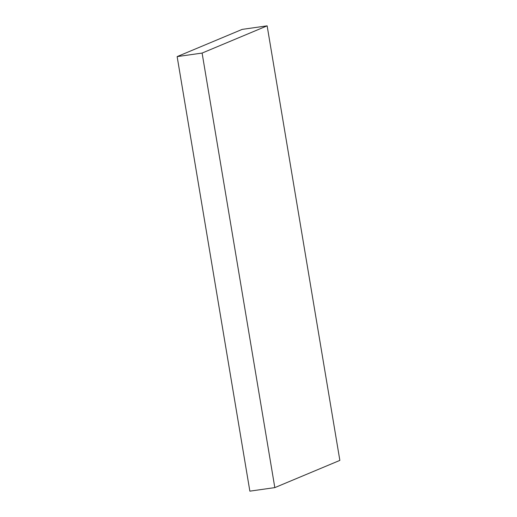 <?xml version="1.0" encoding="UTF-8"?>
<svg xmlns="http://www.w3.org/2000/svg" width="517" height="517" viewBox="0 0 517 517"><rect width="100%" height="100%" fill="white"/><g stroke="black" fill="none" stroke-linecap="round" stroke-linejoin="round"><path stroke-width="0.78" d="M242.182 29.385L177.144 56.605L202.102 53.07L267.14 25.85L242.182 29.385M202.102 53.07L274.818 487.615L249.86 491.15L177.144 56.605M274.818 487.615L339.856 460.395L267.14 25.85"/></g></svg>
